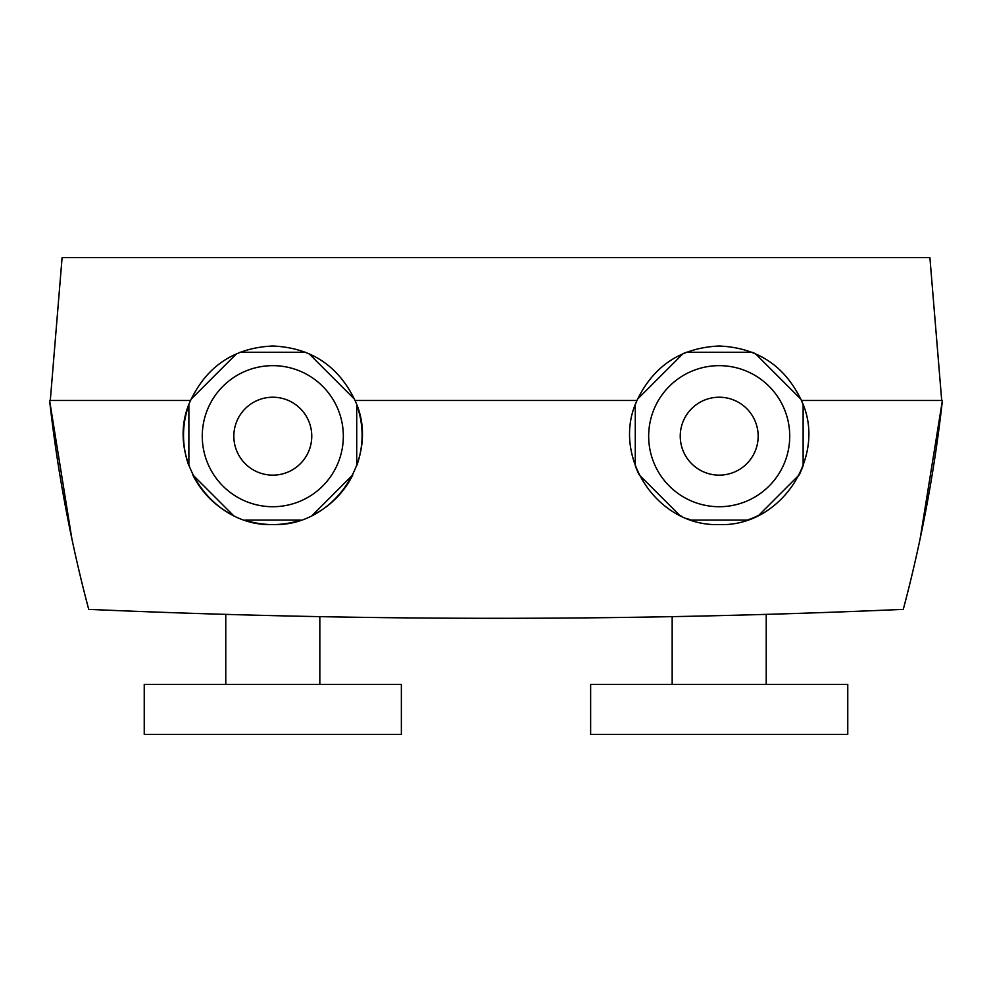 <?xml version="1.0" encoding="UTF-8"?>
<svg xmlns="http://www.w3.org/2000/svg" width="992" height="992" viewBox="0 0 992 992"><rect width="100%" height="100%" fill="white"/><g stroke="black" fill="none" stroke-linecap="round" stroke-linejoin="round"><path stroke-width="1.49" d="M272.8 365.651A70.531 70.531 0 0 0 202.269 436.182A70.531 70.531 0 0 0 272.8 506.714A70.531 70.531 0 0 0 343.331 436.182A70.531 70.531 0 0 0 272.8 365.651M272.8 397.222A38.961 38.961 0 0 0 233.839 436.182A38.961 38.961 0 0 0 272.8 475.143A38.961 38.961 0 0 0 311.761 436.182A38.961 38.961 0 0 0 272.8 397.222M305.61 352.259L239.99 352.259M236.629 353.66L191.171 399.119M188.877 404.835L188.877 465.744A89.28 89.28 0 0 1 188.877 404.835M192.746 474.808L233.281 515.344A89.28 89.28 0 0 1 192.746 474.808M244.925 520.106L300.675 520.106A89.28 89.28 0 0 1 272.8 524.57C210.874 526.913 164.362 455.849 190.588 400.47C207.105 365.874 234.509 347.721 272.8 346.01C311.066 347.708 338.47 365.862 355.012 400.47C381.238 455.898 334.664 526.938 272.8 524.57A89.28 89.28 0 0 1 244.925 520.106M312.319 515.344L352.867 474.808A89.28 89.28 0 0 1 312.319 515.344M356.723 404.835A89.28 89.28 0 0 1 356.723 465.744L356.723 404.823M354.429 399.119L308.971 353.66M190.588 400.47L49.6 400.47L50.294 400.47L62.099 257.622L929.901 257.622L941.706 400.47L942.4 400.47L801.412 400.47C827.675 455.675 781.088 527 719.2 524.57C657.287 526.839 610.799 456.072 636.988 400.47C653.505 365.874 680.909 347.721 719.2 346.01C757.466 347.708 784.87 365.862 801.412 400.47M681.69 516.311A89.28 89.28 0 0 1 679.681 515.344L639.146 474.808A89.28 89.28 0 0 1 635.277 465.744L635.277 404.835A89.28 89.28 0 0 1 637.571 399.119L683.029 353.66A89.28 89.28 0 0 1 686.39 352.259L752.01 352.259A89.28 89.28 0 0 1 755.371 353.66L800.829 399.119A89.28 89.28 0 0 1 803.123 404.835L803.123 465.744A89.28 89.28 0 0 1 799.254 474.808L758.719 515.344A89.28 89.28 0 0 1 747.075 520.106L691.325 520.106A89.28 89.28 0 0 1 686.799 518.481M719.2 506.714A70.531 70.531 0 0 1 648.669 436.182A70.531 70.531 0 0 1 719.2 365.651A70.531 70.531 0 0 1 789.731 436.182A70.531 70.531 0 0 1 719.2 506.714M719.2 475.143A38.961 38.961 0 0 1 680.239 436.182A38.961 38.961 0 0 1 719.2 397.222A38.961 38.961 0 0 1 758.161 436.182A38.961 38.961 0 0 1 719.2 475.143M920.105 538.916L942.4 400.47C934.538 471.175 921.494 540.801 903.29 609.373C631.768 621.29 360.232 621.29 88.71 609.373C70.506 540.801 57.462 471.175 49.6 400.47L71.895 538.916M64.331 500.625L70.779 533.584M921.221 533.547L927.669 500.625M766.233 614.383L766.233 684.381M672.167 616.64L672.167 684.381M225.767 614.383L225.767 684.381M319.833 616.64L319.833 684.381M636.988 400.47L355.012 400.47M401.363 684.381L144.237 684.381L144.237 734.378L401.363 734.378L401.363 684.381M590.637 684.381L847.763 684.381L847.763 734.378L590.637 734.378L590.637 684.381"/></g></svg>
